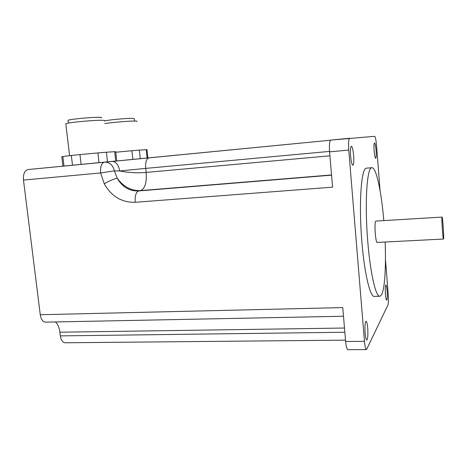 <?xml version="1.0" encoding="UTF-8"?>
<svg xmlns="http://www.w3.org/2000/svg" width="467" height="467" viewBox="0 0 467 467"><rect width="100%" height="100%" fill="white"/><g stroke="black" fill="none" stroke-linecap="round" stroke-linejoin="round"><path stroke-width="0.7" d="M344.85 332.241L60.354 335.89C61.084 340.367 62.736 342.661 65.298 342.778L345.522 340.151M60.354 335.89L59.904 332.206L344.494 328.032M55.445 321.95C57.803 324.162 59.286 327.583 59.904 332.206M331.558 175.154L138.722 190.95C129.423 191.231 122.261 186.987 117.229 178.219C113.773 178.925 109.459 180.787 104.269 183.805C111.49 196.455 121.805 202.62 135.22 202.287L332.574 187.168L329.585 151.839L348.761 150.07L364.47 341.342L345.633 341.505L342.766 307.584L40.261 314.729C41.084 319.562 42.941 322.037 45.836 322.142L343.496 316.235M40.261 314.729L23.478 180.069L100.598 172.959L104.269 183.805M330.473 140.228L112.36 161.384C116.195 161.792 118.63 164.991 119.675 170.975L145.698 168.394C145.301 162.405 146.329 158.908 148.78 157.904L27.903 169.568C24.564 170.659 23.087 174.162 23.478 180.069M364.47 341.342C364.972 346.689 365.661 349.433 366.537 349.579L387.908 305.079C388.468 303.287 388.567 299.697 388.211 294.315L385.456 259.226M380.068 190.606L376.513 145.295C376.017 139.826 375.392 136.837 374.633 136.329L330.689 140.094C329.504 141.098 329.136 145.009 329.585 151.839M135.22 202.287C134.817 195.871 135.985 192.095 138.722 190.95L140.549 190.606C131.25 190.921 123.475 186.788 117.229 178.219L114.38 170.869L100.598 172.959C100.195 166.818 101.427 163.205 104.293 162.131L27.903 169.568M112.121 161.401L104.923 162.072C109.856 162.353 113.008 165.283 114.38 170.869L119.675 170.975C128.121 172.673 136.942 173.158 146.136 172.434L145.698 168.394L329.55 151.401M104.497 162.102L104.935 162.072L104.497 162.102M345.633 341.505C346.152 346.806 346.917 349.532 347.921 349.678L366.414 349.579M348.761 150.07C348.306 143.188 348.592 139.248 349.62 138.25L349.695 138.238M140.287 158.722L139.347 150.111L131.898 150.736L132.856 159.44M115.758 152.242L131.898 150.736M139.347 150.111L146.2 149.673L147.111 158.068M147.876 157.992L146.971 149.668L146.2 149.673M104.497 120.976C107.498 119.955 127.526 118.116 132.826 118.373L134.315 118.752L134.566 121.058M104.795 123.615C111.549 122.418 130.071 120.871 135.261 121.064C136.79 121.105 137.351 121.239 136.942 121.461M107.492 161.839L106.4 152.213L97.907 152.919L99.022 162.644M81.118 164.39L79.968 154.589L97.907 152.919M106.4 152.213L114.666 151.687L115.717 161.068M116.738 160.969L115.693 151.682L114.666 151.687M63.997 166.054L62.858 156.503L61.79 156.69M62.858 156.503L71.34 155.47L72.496 165.225M79.968 154.589L71.34 155.47M68.083 120.609L68.048 120.334C69.157 119.254 92.752 117.019 99.582 117.34C101.345 117.404 102.004 117.567 101.567 117.83M65.859 124.047L65.824 123.749C67.09 122.582 94.422 119.99 102.226 120.299C104.234 120.352 104.987 120.521 104.48 120.807M385.421 294.216C385.1 288.921 385.246 285.851 385.865 285.004C386.372 285.174 386.799 287.152 387.131 290.941C387.458 296.195 387.312 299.265 386.688 300.141C386.186 299.989 385.76 298.016 385.421 294.216M350.612 156.112C350.238 150.386 350.472 147.111 351.318 146.282C352.293 146.597 353.064 149.65 353.63 155.435C354.009 161.109 353.77 164.378 352.918 165.242C351.96 164.968 351.19 161.926 350.612 156.112M374.114 150.829C373.81 146.2 373.933 143.567 374.481 142.937C375.124 143.235 375.655 145.716 376.087 150.386C376.39 154.991 376.268 157.618 375.713 158.266C375.083 157.998 374.552 155.523 374.114 150.829M365.118 333.111C364.721 326.345 365.013 322.388 365.988 321.22C366.729 321.372 367.301 323.678 367.716 328.138C368.113 334.833 367.821 338.785 366.84 340.005C366.11 339.877 365.538 337.577 365.118 333.111M379.49 296.253L374.604 296.387C370.086 298.226 363.705 270.667 361.365 235.146C358.971 199.648 361.493 169.247 366.07 168.219L366.741 168.143M385.135 242.029C386.121 266.587 384.826 288.834 381.586 294.695L380.062 296.236C375.766 298.069 369.601 270.434 367.255 234.825C364.855 199.234 367.155 168.774 371.51 167.764L371.574 167.741C375.999 166.1 381.37 191.143 383.81 220.611M442.01 217.155L442.051 217.085C442.617 216.122 444.088 237.464 443.551 238.923L443.498 239.034C442.932 240.137 441.432 218.124 442.01 217.155M443.463 239.034L377.272 242.431C375.561 243.564 374.026 222.181 375.748 221.165L375.958 221.084M330.478 140.223L148.944 157.881M329.918 155.809L146.136 172.434C146.831 182.661 144.974 188.721 140.549 190.606L331.541 174.95M349.62 138.25L330.689 140.094M62.922 166.159L61.784 156.655M68.375 123.095L68.048 120.334M69.601 155.68L65.824 123.749M371.574 167.741L366.134 168.196M442.051 217.085L375.865 221.089"/></g></svg>
